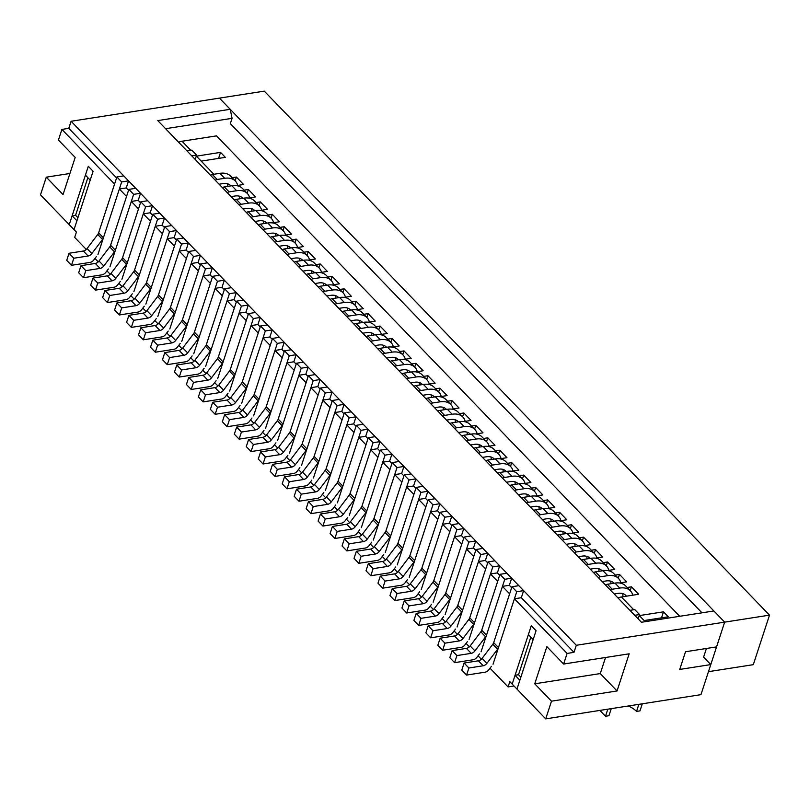 <?xml version="1.0" encoding="UTF-8"?>
<svg xmlns="http://www.w3.org/2000/svg" width="810" height="810" viewBox="0 0 810 810"><rect width="100%" height="100%" fill="white"/><g stroke="black" fill="none" stroke-linecap="round" stroke-linejoin="round"><path stroke-width="1.21" d="M128.547 190.32L126.259 187.94L128.567 180.863L121.672 181.946L103.407 237.806A4.354 2.663 136 0 1 102.526 239.446L91.844 253.56A4.354 2.663 136 0 1 88.118 256L73.811 258.228L71.503 265.305L90.072 262.41A4.354 2.663 136 0 0 93.798 259.969L96.37 256.567M237.715 185.419A23.52 14.357 136 0 0 235.366 181.076A23.52 14.357 136 0 0 224.674 178.301L217.161 179.466A4.354 2.663 136 0 0 215.257 180.225M219.095 184.204L222.942 183.607A16.99 10.368 -44 0 1 230.668 185.611A16.99 10.368 -44 0 1 230.921 185.895M227.569 183.799A16.99 10.368 -44 0 1 227.833 186.371M235.366 181.076L230.577 176.104A23.52 14.357 136 0 0 219.885 173.33L212.372 174.504A4.354 2.663 136 0 0 210.468 175.264M88.118 256L83.329 251.029L69.032 253.257L66.714 260.334L71.503 265.305M83.329 251.029A4.354 2.663 136 0 0 87.055 248.589L97.737 234.475A4.354 2.663 136 0 0 98.618 232.834L116.883 176.975L123.778 175.902L128.567 180.863M121.672 181.946L116.883 176.975M73.811 258.228L69.032 253.257M140.515 202.733L138.227 200.353L140.535 193.286L133.64 194.359L115.384 250.219A4.354 2.663 136 0 1 114.504 251.859L103.812 265.974A4.354 2.663 136 0 1 100.086 268.414L85.789 270.641L83.47 277.719L102.04 274.823A4.354 2.663 136 0 0 105.766 272.383L108.348 268.981M249.682 197.832A23.52 14.357 136 0 0 247.333 193.489A23.52 14.357 136 0 0 236.652 190.715L229.129 191.889A4.354 2.663 136 0 0 227.235 192.648M231.063 196.617L234.92 196.02A16.99 10.368 -44 0 1 242.635 198.025A16.99 10.368 -44 0 1 242.889 198.308M239.547 196.212A16.99 10.368 -44 0 1 239.8 198.794M247.333 193.489L242.554 188.527A23.52 14.357 136 0 0 231.862 185.743L224.35 186.918A4.354 2.663 136 0 0 222.446 187.677M100.086 268.414L95.296 263.442L81 265.68L78.691 272.747L83.47 277.719M95.296 263.442A4.354 2.663 136 0 0 99.022 261.012L109.715 246.898A4.354 2.663 136 0 0 110.595 245.258L128.851 189.388L135.746 188.315L140.535 193.286M133.64 194.359L128.851 189.388M85.789 270.641L81 265.68M152.493 215.156L150.194 212.777L152.513 205.7L145.608 206.773L127.352 262.642A4.354 2.663 136 0 1 126.471 264.283L115.789 278.397A4.354 2.663 136 0 1 112.064 280.827L97.757 283.065L95.448 290.132L114.018 287.236A4.354 2.663 136 0 0 117.733 284.806L120.315 281.394M261.65 210.246A23.52 14.357 136 0 0 259.311 205.912A23.52 14.357 136 0 0 248.619 203.128L241.107 204.302A4.354 2.663 136 0 0 239.203 205.062M243.04 209.041L246.888 208.433A16.99 10.368 -44 0 1 254.603 210.448A16.99 10.368 -44 0 1 254.866 210.732M251.515 208.636A16.99 10.368 -44 0 1 251.778 211.207M259.311 205.912L254.522 200.941A23.52 14.357 136 0 0 243.83 198.166L236.317 199.341A4.354 2.663 136 0 0 234.414 200.09M112.064 280.827L107.274 275.866L92.968 278.093L90.659 285.171L95.448 290.132M107.274 275.866A4.354 2.663 136 0 0 111 273.426L121.682 259.311A4.354 2.663 136 0 0 122.563 257.671L140.819 201.811L147.724 200.728L152.513 205.7M145.608 206.773L140.819 201.811M97.757 283.065L92.968 278.093M164.46 227.569L162.172 225.19L164.481 218.113L157.585 219.196L139.32 275.056A4.354 2.663 136 0 1 138.439 276.696L127.757 290.81A4.354 2.663 136 0 1 124.031 293.25L109.735 295.478L107.416 302.555L125.985 299.659A4.354 2.663 136 0 0 129.711 297.219L132.283 293.817M273.628 222.669A23.52 14.357 136 0 0 271.279 218.325A23.52 14.357 136 0 0 260.597 215.551L253.074 216.726A4.354 2.663 136 0 0 251.171 217.475M255.008 221.454L258.856 220.857A16.99 10.368 -44 0 1 266.581 222.861A16.99 10.368 -44 0 1 266.834 223.145M263.483 221.049A16.99 10.368 -44 0 1 263.746 223.631M271.279 218.325L266.49 213.364A23.52 14.357 136 0 0 255.808 210.58L248.285 211.754A4.354 2.663 136 0 0 246.382 212.514M124.031 293.25L119.242 288.279L104.946 290.507L102.627 297.584L107.416 302.555M119.242 288.279A4.354 2.663 136 0 0 122.968 285.849L133.65 271.725A4.354 2.663 136 0 0 134.531 270.094L152.796 214.225L159.691 213.151L164.481 218.113M157.585 219.196L152.796 214.225M109.735 295.478L104.946 290.507M176.438 239.993L174.14 237.613L176.458 230.536L169.553 231.609L151.298 287.479A4.354 2.663 136 0 1 150.417 289.109L139.735 303.224A4.354 2.663 136 0 1 136.009 305.664L121.703 307.891L119.394 314.968L137.953 312.073A4.354 2.663 136 0 0 141.679 309.643L144.261 306.231M285.596 235.082A23.52 14.357 136 0 0 283.257 230.749A23.52 14.357 136 0 0 272.565 227.964L265.052 229.139A4.354 2.663 136 0 0 263.149 229.898M266.976 233.877L270.834 233.27A16.99 10.368 -44 0 1 278.549 235.275A16.99 10.368 -44 0 1 278.812 235.558M275.461 233.462A16.99 10.368 -44 0 1 275.714 236.044M283.257 230.749L278.468 225.777A23.52 14.357 136 0 0 267.776 223.003L260.263 224.167A4.354 2.663 136 0 0 258.36 224.927M136.009 305.664L131.22 300.702L116.913 302.93L114.605 310.007L119.394 314.968M131.22 300.702A4.354 2.663 136 0 0 134.946 298.262L145.628 284.148A4.354 2.663 136 0 0 146.509 282.508L164.764 226.648L171.669 225.565L176.458 230.536M169.553 231.609L164.764 226.648M121.703 307.891L116.913 302.93M188.406 252.406L186.118 250.027L188.426 242.949L181.531 244.033L163.266 299.892A4.354 2.663 136 0 1 162.385 301.533L151.703 315.647A4.354 2.663 136 0 1 147.977 318.087L133.67 320.315L131.362 327.392L149.931 324.496A4.354 2.663 136 0 0 153.657 322.056L156.229 318.654M297.574 247.506A23.52 14.357 136 0 0 295.225 243.162A23.52 14.357 136 0 0 284.533 240.388L277.02 241.552A4.354 2.663 136 0 0 275.117 242.311M278.954 246.291L282.801 245.693A16.99 10.368 -44 0 1 290.527 247.698A16.99 10.368 -44 0 1 290.78 247.981M287.428 245.886A16.99 10.368 -44 0 1 287.692 248.468M295.225 243.162L290.436 238.191A23.52 14.357 136 0 0 279.744 235.416L272.231 236.591A4.354 2.663 136 0 0 270.327 237.35M147.977 318.087L143.188 313.116L128.881 315.343L126.573 322.421L131.362 327.392M143.188 313.116A4.354 2.663 136 0 0 146.914 310.675L157.596 296.561A4.354 2.663 136 0 0 158.477 294.921L176.742 239.061L183.637 237.988L188.426 242.949M181.531 244.033L176.742 239.061M133.67 320.315L128.881 315.343M200.374 264.819L198.085 262.44L200.394 255.373L193.499 256.446L175.244 312.306A4.354 2.663 136 0 1 174.363 313.946L163.671 328.06A4.354 2.663 136 0 1 159.945 330.5L145.648 332.728L143.329 339.805L161.899 336.909A4.354 2.663 136 0 0 165.625 334.469L168.207 331.067M309.542 259.919A23.52 14.357 136 0 0 307.192 255.575A23.52 14.357 136 0 0 296.511 252.801L288.988 253.975A4.354 2.663 136 0 0 287.094 254.735M290.922 258.704L294.779 258.106A16.99 10.368 -44 0 1 302.494 260.111A16.99 10.368 -44 0 1 302.748 260.395M299.406 258.299A16.99 10.368 -44 0 1 299.659 260.881M307.192 255.575L302.413 250.614A23.52 14.357 136 0 0 291.721 247.83L284.209 249.004A4.354 2.663 136 0 0 282.305 249.763M159.945 330.5L155.155 325.529L140.859 327.767L138.54 334.834L143.329 339.805M155.155 325.529A4.354 2.663 136 0 0 158.881 323.099L169.573 308.985A4.354 2.663 136 0 0 170.454 307.344L188.71 251.475L195.605 250.401L200.394 255.373M193.499 256.446L188.71 251.475M145.648 332.728L140.859 327.767M212.352 277.243L210.053 274.863L212.372 267.786L205.467 268.859L187.211 324.729A4.354 2.663 136 0 1 186.33 326.369L175.648 340.483A4.354 2.663 136 0 1 171.923 342.913L157.616 345.151L155.307 352.218L173.877 349.323A4.354 2.663 136 0 0 177.593 346.893L180.174 343.481M321.509 272.332A23.52 14.357 136 0 0 319.17 267.999A23.52 14.357 136 0 0 308.478 265.214L300.966 266.389A4.354 2.663 136 0 0 299.062 267.148M302.899 271.127L306.747 270.52A16.99 10.368 -44 0 1 314.462 272.535A16.99 10.368 -44 0 1 314.725 272.818M311.374 270.722A16.99 10.368 -44 0 1 311.637 273.294M319.17 267.999L314.381 263.027A23.52 14.357 136 0 0 303.689 260.253L296.176 261.427A4.354 2.663 136 0 0 294.273 262.177M171.923 342.913L167.133 337.952L152.827 340.18L150.518 347.257L155.307 352.218M167.133 337.952A4.354 2.663 136 0 0 170.859 335.512L181.541 321.398A4.354 2.663 136 0 0 182.422 319.758L200.677 263.898L207.583 262.825L212.372 267.786M205.467 268.859L200.677 263.898M157.616 345.151L152.827 340.18M224.319 289.656L222.031 287.277L224.34 280.199L217.444 281.283L199.179 337.142A4.354 2.663 136 0 1 198.298 338.783L187.616 352.897A4.354 2.663 136 0 1 183.89 355.337L169.594 357.564L167.275 364.642L185.844 361.746A4.354 2.663 136 0 0 189.57 359.306L192.142 355.904M333.487 284.755A23.52 14.357 136 0 0 331.138 280.412A23.52 14.357 136 0 0 320.456 277.638L312.933 278.812A4.354 2.663 136 0 0 311.03 279.561M314.867 283.541L318.715 282.943A16.99 10.368 -44 0 1 326.44 284.948A16.99 10.368 -44 0 1 326.693 285.231M323.342 283.135A16.99 10.368 -44 0 1 323.605 285.717M331.138 280.412L326.349 275.451A23.52 14.357 136 0 0 315.667 272.666L308.144 273.841A4.354 2.663 136 0 0 306.241 274.6M183.89 355.337L179.101 350.365L164.805 352.603L162.486 359.67L167.275 364.642M179.101 350.365A4.354 2.663 136 0 0 182.827 347.935L193.509 333.811A4.354 2.663 136 0 0 194.39 332.181L212.655 276.311L219.55 275.238L224.34 280.199M217.444 281.283L212.655 276.311M169.594 357.564L164.805 352.603M236.297 302.079L233.999 299.7L236.317 292.623L229.412 293.696L211.157 349.566A4.354 2.663 136 0 1 210.276 351.196L199.594 365.31A4.354 2.663 136 0 1 195.868 367.75L181.561 369.978L179.253 377.055L197.812 374.159A4.354 2.663 136 0 0 201.538 371.729L204.12 368.317M345.455 297.169A23.52 14.357 136 0 0 343.116 292.835A23.52 14.357 136 0 0 332.424 290.051L324.911 291.225A4.354 2.663 136 0 0 323.008 291.985M326.835 295.964L330.693 295.356A16.99 10.368 -44 0 1 338.408 297.361A16.99 10.368 -44 0 1 338.671 297.655M335.32 295.549A16.99 10.368 -44 0 1 335.573 298.131M343.116 292.835L338.327 287.864A23.52 14.357 136 0 0 327.635 285.09L320.122 286.254A4.354 2.663 136 0 0 318.219 287.013M195.868 367.75L191.079 362.789L176.772 365.016L174.464 372.094L179.253 377.055M191.079 362.789A4.354 2.663 136 0 0 194.805 360.349L205.487 346.234A4.354 2.663 136 0 0 206.368 344.594L224.623 288.735L231.528 287.651L236.317 292.623M229.412 293.696L224.623 288.735M181.561 369.978L176.772 365.016M248.265 314.493L245.977 312.113L248.285 305.036L241.38 306.119L223.125 361.979A4.354 2.663 136 0 1 222.244 363.619L211.562 377.733A4.354 2.663 136 0 1 207.836 380.173L193.529 382.401L191.221 389.478L209.79 386.583A4.354 2.663 136 0 0 213.516 384.142L216.088 380.74M357.433 309.592A23.52 14.357 136 0 0 355.084 305.248A23.52 14.357 136 0 0 344.392 302.474L336.879 303.639A4.354 2.663 136 0 0 334.975 304.398M338.813 308.377L342.66 307.78A16.99 10.368 -44 0 1 350.386 309.784A16.99 10.368 -44 0 1 350.639 310.068M347.287 307.972A16.99 10.368 -44 0 1 347.551 310.554M355.084 305.248L350.295 300.277A23.52 14.357 136 0 0 339.603 297.503L332.09 298.677A4.354 2.663 136 0 0 330.186 299.437M207.836 380.173L203.047 375.202L188.74 377.43L186.432 384.507L191.221 389.478M203.047 375.202A4.354 2.663 136 0 0 206.773 372.762L217.455 358.648A4.354 2.663 136 0 0 218.335 357.007L236.601 301.148L243.496 300.075L248.285 305.036M241.38 306.119L236.601 301.148M193.529 382.401L188.74 377.43M260.233 326.906L257.945 324.526L260.253 317.459L253.358 318.533L235.102 374.392A4.354 2.663 136 0 1 234.211 376.032L223.53 390.147A4.354 2.663 136 0 1 219.804 392.587L205.507 394.814L203.189 401.892L221.758 398.996A4.354 2.663 136 0 0 225.484 396.556L228.066 393.154M369.4 322.005A23.52 14.357 136 0 0 367.051 317.662A23.52 14.357 136 0 0 356.37 314.887L348.847 316.062A4.354 2.663 136 0 0 346.953 316.821M350.781 320.79L354.628 320.193A16.99 10.368 -44 0 1 362.353 322.198A16.99 10.368 -44 0 1 362.607 322.481M359.265 320.385A16.99 10.368 -44 0 1 359.518 322.967M367.051 317.662L362.262 312.7A23.52 14.357 136 0 0 351.58 309.916L344.068 311.091A4.354 2.663 136 0 0 342.164 311.85M219.804 392.587L215.014 387.615L200.718 389.853L198.399 396.92L203.189 401.892M215.014 387.615A4.354 2.663 136 0 0 218.74 385.185L229.432 371.071A4.354 2.663 136 0 0 230.313 369.431L248.569 313.561L255.464 312.488L260.253 317.459M253.358 318.533L248.569 313.561M205.507 394.814L200.718 389.853M272.211 339.329L269.912 336.95L272.231 329.873L265.326 330.946L247.07 386.815A4.354 2.663 136 0 1 246.189 388.456L235.507 402.57A4.354 2.663 136 0 1 231.781 405L217.475 407.238L215.166 414.305L233.736 411.409A4.354 2.663 136 0 0 237.452 408.979L240.033 405.577M381.368 334.419A23.52 14.357 136 0 0 379.029 330.085A23.52 14.357 136 0 0 368.337 327.301L360.825 328.475A4.354 2.663 136 0 0 358.921 329.235M362.758 333.214L366.606 332.606A16.99 10.368 -44 0 1 374.321 334.621A16.99 10.368 -44 0 1 374.584 334.905M371.233 332.809A16.99 10.368 -44 0 1 371.496 335.38M379.029 330.085L374.24 325.114A23.52 14.357 136 0 0 363.548 322.339L356.035 323.514A4.354 2.663 136 0 0 354.132 324.263M231.781 405L226.992 400.039L212.686 402.266L210.377 409.344L215.166 414.305M226.992 400.039A4.354 2.663 136 0 0 230.718 397.599L241.4 383.484A4.354 2.663 136 0 0 242.281 381.844L260.536 325.984L267.442 324.911L272.231 329.873M265.326 330.946L260.536 325.984M217.475 407.238L212.686 402.266M284.178 351.742L281.89 349.363L284.199 342.296L277.303 343.369L259.038 399.229A4.354 2.663 136 0 1 258.157 400.869L247.475 414.983A4.354 2.663 136 0 1 243.749 417.423L229.453 419.651L227.134 426.728L245.703 423.832A4.354 2.663 136 0 0 249.429 421.392L252.001 417.99M393.346 346.842A23.52 14.357 136 0 0 390.997 342.498A23.52 14.357 136 0 0 380.315 339.724L372.792 340.899A4.354 2.663 136 0 0 370.889 341.648M374.726 345.627L378.574 345.03A16.99 10.368 -44 0 1 386.299 347.034A16.99 10.368 -44 0 1 386.552 347.318M383.201 345.222A16.99 10.368 -44 0 1 383.464 347.804M390.997 342.498L386.208 337.537A23.52 14.357 136 0 0 375.526 334.753L368.003 335.927A4.354 2.663 136 0 0 366.1 336.687M243.749 417.423L238.96 412.452L224.664 414.69L222.345 421.757L227.134 426.728M238.96 412.452A4.354 2.663 136 0 0 242.686 410.022L253.368 395.898A4.354 2.663 136 0 0 254.249 394.267L272.514 338.398L279.409 337.325L284.199 342.296M277.303 343.369L272.514 338.398M229.453 419.651L224.664 414.69M296.156 364.166L293.858 361.786L296.176 354.709L289.271 355.782L271.016 411.652A4.354 2.663 136 0 1 270.135 413.282L259.443 427.407A4.354 2.663 136 0 1 255.727 429.837L241.42 432.064L239.112 439.142L257.671 436.246A4.354 2.663 136 0 0 261.397 433.816L263.979 430.404M405.314 359.255A23.52 14.357 136 0 0 402.975 354.922A23.52 14.357 136 0 0 392.283 352.137L384.77 353.312A4.354 2.663 136 0 0 382.867 354.071M386.694 358.05L390.552 357.443A16.99 10.368 -44 0 1 398.267 359.448A16.99 10.368 -44 0 1 398.53 359.741M395.179 357.635A16.99 10.368 -44 0 1 395.432 360.217M402.975 354.922L398.186 349.95A23.52 14.357 136 0 0 387.494 347.176L379.981 348.341A4.354 2.663 136 0 0 378.078 349.1M255.727 429.837L250.938 424.875L236.631 427.103L234.323 434.18L239.112 439.142M250.938 424.875A4.354 2.663 136 0 0 254.664 422.435L265.346 408.321A4.354 2.663 136 0 0 266.227 406.681L284.482 350.821L291.387 349.738L296.176 354.709M289.271 355.782L284.482 350.821M241.42 432.064L236.631 427.103M308.124 376.579L305.836 374.2L308.144 367.122L301.239 368.206L282.984 424.065A4.354 2.663 136 0 1 282.103 425.706L271.421 439.82A4.354 2.663 136 0 1 267.695 442.26L253.388 444.487L251.08 451.565L269.649 448.669A4.354 2.663 136 0 0 273.375 446.229L275.947 442.827M417.292 371.679A23.52 14.357 136 0 0 414.943 367.335A23.52 14.357 136 0 0 404.251 364.561L396.738 365.725A4.354 2.663 136 0 0 394.834 366.484M398.672 370.464L402.519 369.866A16.99 10.368 -44 0 1 410.245 371.871A16.99 10.368 -44 0 1 410.498 372.154M407.147 370.059A16.99 10.368 -44 0 1 407.41 372.641M414.943 367.335L410.154 362.364A23.52 14.357 136 0 0 399.462 359.589L391.949 360.764A4.354 2.663 136 0 0 390.045 361.523M267.695 442.26L262.906 437.289L248.599 439.516L246.291 446.593L251.08 451.565M262.906 437.289A4.354 2.663 136 0 0 266.632 434.849L277.314 420.734A4.354 2.663 136 0 0 278.195 419.094L296.46 363.234L303.355 362.161L308.144 367.122M301.239 368.206L296.46 363.234M253.388 444.487L248.599 439.516M320.092 388.992L317.803 386.613L320.112 379.546L313.217 380.619L294.962 436.479A4.354 2.663 136 0 1 294.07 438.119L283.389 452.233A4.354 2.663 136 0 1 279.663 454.673L265.366 456.901L263.048 463.978L281.617 461.082A4.354 2.663 136 0 0 285.343 458.642L287.925 455.24M429.259 384.092A23.52 14.357 136 0 0 426.91 379.748A23.52 14.357 136 0 0 416.229 376.974L408.706 378.149A4.354 2.663 136 0 0 406.812 378.908M410.64 382.877L414.487 382.279A16.99 10.368 -44 0 1 422.212 384.284A16.99 10.368 -44 0 1 422.466 384.568M419.124 382.472A16.99 10.368 -44 0 1 419.377 385.054M426.91 379.748L422.121 374.787A23.52 14.357 136 0 0 411.44 372.003L403.917 373.177A4.354 2.663 136 0 0 402.023 373.936M279.663 454.673L274.873 449.702L260.577 451.94L258.258 459.017L263.048 463.978M274.873 449.702A4.354 2.663 136 0 0 278.6 447.272L289.292 433.158A4.354 2.663 136 0 0 290.172 431.517L308.428 375.648L315.323 374.574L320.112 379.546M313.217 380.619L308.428 375.648M265.366 456.901L260.577 451.94M332.07 401.416L329.771 399.036L332.09 391.959L325.185 393.032L306.929 448.902A4.354 2.663 136 0 1 306.048 450.542L295.367 464.656A4.354 2.663 136 0 1 291.641 467.087L277.334 469.324L275.025 476.391L293.595 473.496A4.354 2.663 136 0 0 297.31 471.066L299.892 467.664M441.227 396.505A23.52 14.357 136 0 0 438.888 392.172A23.52 14.357 136 0 0 428.196 389.387L420.684 390.562A4.354 2.663 136 0 0 418.78 391.321M422.617 395.3L426.465 394.703A16.99 10.368 -44 0 1 434.18 396.708A16.99 10.368 -44 0 1 434.443 396.991M431.092 394.895A16.99 10.368 -44 0 1 431.355 397.467M438.888 392.172L434.099 387.2A23.52 14.357 136 0 0 423.407 384.426L415.894 385.6A4.354 2.663 136 0 0 413.991 386.35M291.641 467.087L286.851 462.125L272.545 464.353L270.236 471.43L275.025 476.391M286.851 462.125A4.354 2.663 136 0 0 290.577 459.685L301.259 445.571A4.354 2.663 136 0 0 302.14 443.931L320.395 388.071L327.301 386.998L332.09 391.959M325.185 393.032L320.395 388.071M277.334 469.324L272.545 464.353M344.037 413.829L341.749 411.45L344.058 404.382L337.162 405.456L318.897 461.315A4.354 2.663 136 0 1 318.016 462.955L307.334 477.07A4.354 2.663 136 0 1 303.608 479.51L289.312 481.737L286.993 488.815L305.562 485.919A4.354 2.663 136 0 0 309.288 483.479L311.86 480.077M453.205 408.928A23.52 14.357 136 0 0 450.856 404.585A23.52 14.357 136 0 0 440.174 401.811L432.651 402.985A4.354 2.663 136 0 0 430.748 403.734M434.585 407.714L438.433 407.116A16.99 10.368 -44 0 1 446.158 409.121A16.99 10.368 -44 0 1 446.411 409.404M443.06 407.308A16.99 10.368 -44 0 1 443.323 409.89M450.856 404.585L446.067 399.624A23.52 14.357 136 0 0 435.385 396.839L427.862 398.014A4.354 2.663 136 0 0 425.959 398.773M303.608 479.51L298.819 474.538L284.523 476.776L282.204 483.843L286.993 488.815M298.819 474.538A4.354 2.663 136 0 0 302.545 472.108L313.227 457.984A4.354 2.663 136 0 0 314.108 456.354L332.373 400.484L339.268 399.411L344.058 404.382M337.162 405.456L332.373 400.484M289.312 481.737L284.523 476.776M356.015 426.252L353.717 423.873L356.035 416.796L349.13 417.869L330.875 473.739A4.354 2.663 136 0 1 329.994 475.369L319.302 489.493A4.354 2.663 136 0 1 315.586 491.923L301.279 494.161L298.971 501.228L317.53 498.332A4.354 2.663 136 0 0 321.256 495.902L323.838 492.49M465.173 421.342A23.52 14.357 136 0 0 462.834 417.008A23.52 14.357 136 0 0 452.142 414.224L444.629 415.398A4.354 2.663 136 0 0 442.726 416.158M446.553 420.137L450.411 419.529A16.99 10.368 -44 0 1 458.126 421.534A16.99 10.368 -44 0 1 458.389 421.828M455.038 419.732A16.99 10.368 -44 0 1 455.291 422.304M462.834 417.008L458.045 412.037A23.52 14.357 136 0 0 447.353 409.263L439.84 410.427A4.354 2.663 136 0 0 437.937 411.186M315.586 491.923L310.797 486.962L296.49 489.189L294.182 496.267L298.971 501.228M310.797 486.962A4.354 2.663 136 0 0 314.523 484.522L325.205 470.408A4.354 2.663 136 0 0 326.086 468.767L344.341 412.908L351.246 411.824L356.035 416.796M349.13 417.869L344.341 412.908M301.279 494.161L296.49 489.189M367.983 438.666L365.695 436.286L368.003 429.209L361.098 430.292L342.843 486.152A4.354 2.663 136 0 1 341.962 487.792L331.28 501.906A4.354 2.663 136 0 1 327.554 504.346L313.247 506.574L310.939 513.651L329.508 510.756A4.354 2.663 136 0 0 333.234 508.315L335.806 504.913M477.151 433.765A23.52 14.357 136 0 0 474.802 429.421A23.52 14.357 136 0 0 464.11 426.647L456.597 427.812A4.354 2.663 136 0 0 454.693 428.571M458.531 432.55L462.378 431.953A16.99 10.368 -44 0 1 470.094 433.957A16.99 10.368 -44 0 1 470.357 434.241M467.005 432.145A16.99 10.368 -44 0 1 467.269 434.727M474.802 429.421L470.013 424.45A23.52 14.357 136 0 0 459.321 421.676L451.808 422.85A4.354 2.663 136 0 0 449.904 423.61M327.554 504.346L322.765 499.375L308.458 501.603L306.15 508.68L310.939 513.651M322.765 499.375A4.354 2.663 136 0 0 326.491 496.935L337.173 482.821A4.354 2.663 136 0 0 338.053 481.18L356.319 425.321L363.214 424.248L368.003 429.209M361.098 430.292L356.319 425.321M313.247 506.574L308.458 501.603M379.951 451.079L377.662 448.71L379.971 441.632L373.076 442.705L354.82 498.565A4.354 2.663 136 0 1 353.929 500.205L343.248 514.32A4.354 2.663 136 0 1 339.522 516.76L325.225 518.987L322.906 526.065L341.476 523.169A4.354 2.663 136 0 0 345.202 520.729L347.784 517.327M489.118 446.178A23.52 14.357 136 0 0 486.769 441.835A23.52 14.357 136 0 0 476.088 439.06L468.565 440.235A4.354 2.663 136 0 0 466.661 440.994M470.499 444.963L474.346 444.366A16.99 10.368 -44 0 1 482.071 446.371A16.99 10.368 -44 0 1 482.325 446.654M478.983 444.558A16.99 10.368 -44 0 1 479.236 447.14M486.769 441.835L481.98 436.873A23.52 14.357 136 0 0 471.298 434.089L463.776 435.264A4.354 2.663 136 0 0 461.882 436.023M339.522 516.76L334.733 511.788L320.436 514.026L318.117 521.103L322.906 526.065M334.733 511.788A4.354 2.663 136 0 0 338.458 509.358L349.15 495.244A4.354 2.663 136 0 0 350.031 493.604L368.287 437.734L375.182 436.661L379.971 441.632M373.076 442.705L368.287 437.734M325.225 518.987L320.436 514.026M391.929 463.502L389.63 461.123L391.949 454.046L385.044 455.119L366.788 510.988A4.354 2.663 136 0 1 365.907 512.629L355.225 526.743A4.354 2.663 136 0 1 351.5 529.173L337.193 531.411L334.884 538.478L353.454 535.582A4.354 2.663 136 0 0 357.169 533.152L359.751 529.75M501.086 458.592A23.52 14.357 136 0 0 498.747 454.258A23.52 14.357 136 0 0 488.055 451.474L480.543 452.648A4.354 2.663 136 0 0 478.639 453.408M482.476 457.387L486.324 456.789A16.99 10.368 -44 0 1 494.039 458.794A16.99 10.368 -44 0 1 494.302 459.078M490.951 456.982A16.99 10.368 -44 0 1 491.214 459.553M498.747 454.258L493.958 449.287A23.52 14.357 136 0 0 483.266 446.512L475.753 447.687A4.354 2.663 136 0 0 473.85 448.446M351.5 529.173L346.71 524.212L332.404 526.439L330.095 533.517L334.884 538.478M346.71 524.212A4.354 2.663 136 0 0 350.436 521.772L361.118 507.657A4.354 2.663 136 0 0 361.999 506.017L380.255 450.158L387.16 449.084L391.949 454.046M385.044 455.119L380.255 450.158M337.193 531.411L332.404 526.439M403.896 475.916L401.608 473.536L403.917 466.469L397.022 467.542L378.756 523.402A4.354 2.663 136 0 1 377.875 525.042L367.193 539.156A4.354 2.663 136 0 1 363.467 541.596L349.171 543.824L346.852 550.901L365.421 548.005A4.354 2.663 136 0 0 369.147 545.565L371.719 542.163M513.064 471.015A23.52 14.357 136 0 0 510.715 466.671A23.52 14.357 136 0 0 500.033 463.897L492.51 465.072A4.354 2.663 136 0 0 490.607 465.821M494.444 469.8L498.292 469.203A16.99 10.368 -44 0 1 506.017 471.207A16.99 10.368 -44 0 1 506.27 471.491M502.919 469.395A16.99 10.368 -44 0 1 503.182 471.977M510.715 466.671L505.926 461.71A23.52 14.357 136 0 0 495.244 458.926L487.721 460.1A4.354 2.663 136 0 0 485.818 460.86M363.467 541.596L358.678 536.625L344.382 538.863L342.063 545.93L346.852 550.901M358.678 536.625A4.354 2.663 136 0 0 362.404 534.195L373.086 520.071A4.354 2.663 136 0 0 373.967 518.44L392.232 462.571L399.127 461.498L403.917 466.469M397.022 467.542L392.232 462.571M349.171 543.824L344.382 538.863M415.874 488.339L413.576 485.959L415.884 478.882L408.989 479.955L390.734 535.825A4.354 2.663 136 0 1 389.853 537.455L379.161 551.58A4.354 2.663 136 0 1 375.445 554.01L361.138 556.247L358.83 563.314L377.389 560.419A4.354 2.663 136 0 0 381.115 557.989L383.697 554.577M525.032 483.428A23.52 14.357 136 0 0 522.693 479.095A23.52 14.357 136 0 0 512.001 476.31L504.488 477.485A4.354 2.663 136 0 0 502.585 478.244M506.412 482.223L510.27 481.616A16.99 10.368 -44 0 1 517.985 483.621A16.99 10.368 -44 0 1 518.248 483.914M514.897 481.818A16.99 10.368 -44 0 1 515.15 484.39M522.693 479.095L517.904 474.123A23.52 14.357 136 0 0 507.212 471.349L499.699 472.513A4.354 2.663 136 0 0 497.796 473.273M375.445 554.01L370.656 549.048L356.349 551.276L354.041 558.353L358.83 563.314M370.656 549.048A4.354 2.663 136 0 0 374.382 546.608L385.064 532.494A4.354 2.663 136 0 0 385.945 530.854L404.2 474.994L411.105 473.911L415.884 478.882M408.989 479.955L404.2 474.994M361.138 556.247L356.349 551.276M427.842 500.752L425.554 498.373L427.862 491.295L420.957 492.379L402.702 548.238A4.354 2.663 136 0 1 401.821 549.879L391.139 563.993A4.354 2.663 136 0 1 387.413 566.433L373.106 568.66L370.798 575.738L389.367 572.842A4.354 2.663 136 0 0 393.093 570.402L395.665 567M537 495.852A23.52 14.357 136 0 0 534.661 491.508A23.52 14.357 136 0 0 523.969 488.734L516.456 489.898A4.354 2.663 136 0 0 514.553 490.658M518.39 494.637L522.237 494.039A16.99 10.368 -44 0 1 529.953 496.044A16.99 10.368 -44 0 1 530.216 496.327M526.865 494.232A16.99 10.368 -44 0 1 527.128 496.813M534.661 491.508L529.872 486.537A23.52 14.357 136 0 0 519.18 483.762L511.667 484.937A4.354 2.663 136 0 0 509.763 485.696M387.413 566.433L382.624 561.462L368.317 563.689L366.009 570.766L370.798 575.738M382.624 561.462A4.354 2.663 136 0 0 386.35 559.021L397.032 544.907A4.354 2.663 136 0 0 397.912 543.267L416.168 487.407L423.073 486.334L427.862 491.295M420.957 492.379L416.168 487.407M373.106 568.66L368.317 563.689M439.81 513.165L437.522 510.796L439.83 503.719L432.935 504.792L414.669 560.652A4.354 2.663 136 0 1 413.788 562.292L403.107 576.406A4.354 2.663 136 0 1 399.381 578.846L385.084 581.074L382.766 588.151L401.335 585.255A4.354 2.663 136 0 0 405.061 582.815L407.643 579.413M548.978 508.265A23.52 14.357 136 0 0 546.628 503.921A23.52 14.357 136 0 0 535.947 501.147L528.424 502.321A4.354 2.663 136 0 0 526.52 503.081M530.358 507.05L534.205 506.452A16.99 10.368 -44 0 1 541.93 508.457A16.99 10.368 -44 0 1 542.184 508.741M538.842 506.645A16.99 10.368 -44 0 1 539.096 509.227M546.628 503.921L541.839 498.96A23.52 14.357 136 0 0 531.158 496.186L523.635 497.35A4.354 2.663 136 0 0 521.741 498.109M399.381 578.846L394.591 573.875L380.295 576.112L377.976 583.19L382.766 588.151M394.591 573.875A4.354 2.663 136 0 0 398.317 571.445L408.999 557.331A4.354 2.663 136 0 0 409.89 555.69L428.146 499.821L435.041 498.747L439.83 503.719M432.935 504.792L428.146 499.821M385.084 581.074L380.295 576.112M451.788 525.589L449.489 523.209L451.808 516.132L444.903 517.205L426.647 573.075A4.354 2.663 136 0 1 425.766 574.715L415.084 588.829A4.354 2.663 136 0 1 411.358 591.26L397.052 593.497L394.743 600.574L413.313 597.679A4.354 2.663 136 0 0 417.028 595.239L419.61 591.837M560.945 520.678A23.52 14.357 136 0 0 558.606 516.345A23.52 14.357 136 0 0 547.914 513.56L540.402 514.735A4.354 2.663 136 0 0 538.498 515.494M542.335 519.473L546.183 518.876A16.99 10.368 -44 0 1 553.898 520.881A16.99 10.368 -44 0 1 554.162 521.164M550.81 519.068A16.99 10.368 -44 0 1 551.073 521.64M558.606 516.345L553.817 511.373A23.52 14.357 136 0 0 543.125 508.599L535.612 509.774A4.354 2.663 136 0 0 533.709 510.533M411.358 591.26L406.569 586.298L392.263 588.526L389.954 595.603L394.743 600.574M406.569 586.298A4.354 2.663 136 0 0 410.295 583.858L420.977 569.744A4.354 2.663 136 0 0 421.858 568.104L440.113 512.244L447.019 511.171L451.808 516.132M444.903 517.205L440.113 512.244M397.052 593.497L392.263 588.526M463.755 538.002L461.467 535.623L463.776 528.555L456.88 529.629L438.615 585.488A4.354 2.663 136 0 1 437.734 587.128L427.052 601.243A4.354 2.663 136 0 1 423.326 603.683L409.03 605.91L406.711 612.988L425.28 610.092A4.354 2.663 136 0 0 429.006 607.652L431.578 604.25M572.923 533.101A23.52 14.357 136 0 0 570.574 528.758A23.52 14.357 136 0 0 559.892 525.984L552.369 527.158A4.354 2.663 136 0 0 550.466 527.907M554.303 531.887L558.151 531.289A16.99 10.368 -44 0 1 565.876 533.294A16.99 10.368 -44 0 1 566.129 533.577M562.778 531.481A16.99 10.368 -44 0 1 563.041 534.063M570.574 528.758L565.785 523.797A23.52 14.357 136 0 0 555.103 521.012L547.58 522.187A4.354 2.663 136 0 0 545.677 522.946M423.326 603.683L418.537 598.712L404.241 600.949L401.922 608.016L406.711 612.988M418.537 598.712A4.354 2.663 136 0 0 422.263 596.281L432.945 582.167A4.354 2.663 136 0 0 433.826 580.527L452.091 524.657L458.986 523.584L463.776 528.555M456.88 529.629L452.091 524.657M409.03 605.91L404.241 600.949M475.733 550.425L473.435 548.046L475.743 540.969L468.848 542.042L450.593 597.912A4.354 2.663 136 0 1 449.712 599.542L439.02 613.666A4.354 2.663 136 0 1 435.304 616.096L420.998 618.334L418.689 625.401L437.248 622.505A4.354 2.663 136 0 0 440.974 620.075L443.556 616.663M584.891 545.515A23.52 14.357 136 0 0 582.552 541.181A23.52 14.357 136 0 0 571.86 538.397L564.347 539.571A4.354 2.663 136 0 0 562.444 540.331M566.271 544.31L570.129 543.702A16.99 10.368 -44 0 1 577.844 545.717A16.99 10.368 -44 0 1 578.107 546.001M574.756 543.905A16.99 10.368 -44 0 1 575.009 546.477M582.552 541.181L577.763 536.21A23.52 14.357 136 0 0 567.071 533.436L559.558 534.61A4.354 2.663 136 0 0 557.655 535.359M435.304 616.096L430.515 611.135L416.208 613.362L413.9 620.44L418.689 625.401M430.515 611.135A4.354 2.663 136 0 0 434.231 608.695L444.923 594.581A4.354 2.663 136 0 0 445.804 592.94L464.059 537.081L470.964 535.997L475.743 540.969M468.848 542.042L464.059 537.081M420.998 618.334L416.208 613.362M487.701 562.839L485.403 560.459L487.721 553.382L480.816 554.465L462.561 610.325A4.354 2.663 136 0 1 461.68 611.965L450.998 626.079A4.354 2.663 136 0 1 447.272 628.519L432.965 630.747L430.657 637.824L449.226 634.929A4.354 2.663 136 0 0 452.952 632.488L455.524 629.087M596.859 557.938A23.52 14.357 136 0 0 594.52 553.594A23.52 14.357 136 0 0 583.828 550.82L576.315 551.985A4.354 2.663 136 0 0 574.412 552.744M578.249 556.723L582.096 556.126A16.99 10.368 -44 0 1 589.812 558.13A16.99 10.368 -44 0 1 590.075 558.414M586.723 556.318A16.99 10.368 -44 0 1 586.987 558.9M594.52 553.594L589.731 548.623A23.52 14.357 136 0 0 579.039 545.849L571.526 547.023A4.354 2.663 136 0 0 569.622 547.783M447.272 628.519L442.483 623.548L428.176 625.776L425.868 632.853L430.657 637.824M442.483 623.548A4.354 2.663 136 0 0 446.209 621.108L456.891 606.994A4.354 2.663 136 0 0 457.772 605.353L476.027 549.494L482.932 548.421L487.721 553.382M480.816 554.465L476.027 549.494M432.965 630.747L428.176 625.776M499.669 575.252L497.38 572.883L499.689 565.805L492.794 566.878L474.528 622.738A4.354 2.663 136 0 1 473.647 624.378L462.966 638.493A4.354 2.663 136 0 1 459.24 640.933L444.943 643.16L442.625 650.238L461.194 647.342A4.354 2.663 136 0 0 464.92 644.902L467.502 641.5M608.837 570.351A23.52 14.357 136 0 0 606.487 566.008A23.52 14.357 136 0 0 595.806 563.233L588.283 564.408A4.354 2.663 136 0 0 586.379 565.167M590.217 569.136L594.064 568.539A16.99 10.368 -44 0 1 601.789 570.544A16.99 10.368 -44 0 1 602.043 570.827M598.701 568.731A16.99 10.368 -44 0 1 598.954 571.313M606.487 566.008L601.698 561.046A23.52 14.357 136 0 0 591.016 558.272L583.494 559.437A4.354 2.663 136 0 0 581.6 560.196M459.24 640.933L454.45 635.961L440.154 638.199L437.835 645.276L442.625 650.238M454.45 635.961A4.354 2.663 136 0 0 458.176 633.531L468.858 619.417A4.354 2.663 136 0 0 469.749 617.777L488.005 561.917L494.9 560.834L499.689 565.805M492.794 566.878L488.005 561.917M444.943 643.16L440.154 638.199M511.647 587.675L509.348 585.296L511.667 578.219L504.762 579.292L486.506 635.162A4.354 2.663 136 0 1 485.625 636.802L474.943 650.916A4.354 2.663 136 0 1 471.217 653.346L456.911 655.584L454.602 662.661L473.172 659.765A4.354 2.663 136 0 0 476.887 657.325L479.469 653.923M620.804 582.765A23.52 14.357 136 0 0 618.465 578.431A23.52 14.357 136 0 0 607.773 575.657L600.261 576.821A4.354 2.663 136 0 0 598.357 577.581M602.194 581.56L606.042 580.962A16.99 10.368 -44 0 1 613.757 582.967A16.99 10.368 -44 0 1 614.021 583.251M610.669 581.155A16.99 10.368 -44 0 1 610.932 583.726M618.465 578.431L613.676 573.46A23.52 14.357 136 0 0 602.984 570.685L595.471 571.86A4.354 2.663 136 0 0 593.568 572.619M471.217 653.346L466.428 648.385L452.122 650.612L449.813 657.69L454.602 662.661M466.428 648.385A4.354 2.663 136 0 0 470.154 645.945L480.836 631.83A4.354 2.663 136 0 0 481.717 630.19L499.972 574.331L506.878 573.257L511.667 578.219M504.762 579.292L499.972 574.331M456.911 655.584L452.122 650.612M706.421 648.486L703.596 657.133L710.775 664.585L679.732 669.435L685.513 651.746L716.556 646.896L724.656 622.141L769.5 615.144L264.293 91.135L219.439 98.121L230.222 109.299L157.768 120.599L641.429 622.262L713.873 610.963L724.656 622.141L576.315 645.276L573.996 652.354L567.101 653.427L514.421 598.792L521.326 597.709L523.635 590.642L516.74 591.715L498.474 647.575A4.354 2.663 136 0 1 497.593 649.215L486.911 663.329A4.354 2.663 136 0 1 483.185 665.769L468.889 667.997L466.57 675.074L485.139 672.178A4.354 2.663 136 0 0 488.865 669.738L491.437 666.336M632.782 595.188A23.52 14.357 136 0 0 630.433 590.844A23.52 14.357 136 0 0 619.751 588.07L612.228 589.245A4.354 2.663 136 0 0 610.325 590.004M614.162 593.973L618.01 593.376A16.99 10.368 -44 0 1 625.735 595.38A16.99 10.368 -44 0 1 626.383 596.18M622.637 593.568A16.99 10.368 -44 0 1 622.87 596.737M630.433 590.844L625.644 585.883A23.52 14.357 136 0 0 614.962 583.099L607.439 584.273A4.354 2.663 136 0 0 605.536 585.033M483.185 665.769L478.396 660.798L464.1 663.036L461.781 670.103L466.57 675.074M478.396 660.798A4.354 2.663 136 0 0 482.122 658.368L492.804 644.254A4.354 2.663 136 0 0 493.685 642.613L511.95 586.744L518.846 585.671L523.635 590.642M516.74 591.715L511.95 586.744M468.889 667.997L464.1 663.036M98 234.748L114.564 184.052L61.894 129.418L58.421 140.029L75.178 157.413L63.038 194.552L46.281 177.167L40.5 194.856L74.024 229.625L93.099 171.254L90.204 180.103L85.414 175.132L88.31 166.293L93.099 171.254L88.31 166.293L69.235 224.653L72.12 215.814L75.573 215.278L87.865 177.673M191.778 155.864L196.597 155.115L195.19 159.408M186.988 150.903L191.808 150.144L196.597 155.115M86.285 249.45L74.682 237.411L76.413 232.106L74.024 229.625L76.909 220.786L72.12 215.814M75.573 215.278L77.912 217.708M639.991 710.876L636.538 711.413L638.857 704.346L642.3 703.799L639.991 710.876M628.276 705.986A17.425 9.052 -161.9 0 1 636.538 711.413M605.495 716.263L607.804 709.185L611.256 708.649L608.938 715.716L605.495 716.263L599.866 710.421M490.02 668.21L508.062 686.921L509.794 681.615L516.972 689.067L536.058 630.696L533.162 639.546L528.373 634.574L531.269 625.735L536.058 630.696L531.269 625.735L512.183 684.096L515.079 675.256L518.532 674.72L530.823 637.116M634.726 615.306L639.546 614.557L638.148 618.85M629.937 610.345L634.756 609.586L639.546 614.557M551.488 701.176L534.732 683.802L546.871 646.653L563.628 664.038L629.178 653.812L617.038 690.96L551.488 701.176L545.707 718.865L516.972 689.067L519.868 680.228L515.079 675.256M518.532 674.72L520.87 677.15M514.421 598.792L493.037 664.23M493.067 644.517L509.632 593.821L502.453 586.369L481.059 651.817M481.089 632.104L497.664 581.408L490.475 573.956L469.091 639.394M469.122 619.68L485.686 568.985L478.507 561.533L457.113 626.981M457.154 607.267L473.718 556.571L466.54 549.119L445.146 614.567M445.176 594.844L461.751 544.148L454.562 536.706L433.178 602.144M433.208 582.43L449.773 531.735L442.594 524.283L421.2 589.731M421.23 570.017L437.805 519.321L430.616 511.869L409.232 577.307M409.263 557.594L425.827 506.898L418.649 499.446L397.254 564.894M397.295 545.181L413.859 494.485L406.681 487.033L385.287 552.481M385.317 532.757L401.892 482.061L394.703 474.619L373.319 540.057M373.349 520.344L389.914 469.648L382.735 462.196L361.341 527.644M361.371 507.931L377.946 457.235L370.757 449.783L349.373 515.221M349.404 495.507L365.978 444.811L358.789 437.359L337.395 502.808M337.436 483.094L354 432.398L346.822 424.946L325.428 490.394M325.458 470.671L342.033 419.975L334.844 412.533L313.46 477.971M313.49 458.257L330.055 407.562L322.876 400.11L301.482 465.558M301.512 445.844L318.087 395.148L310.898 387.696L289.514 453.134M289.545 433.421L306.119 382.725L298.93 375.273L277.536 440.721M277.577 421.008L294.141 370.312L286.963 362.86L265.569 428.308M265.599 408.584L282.174 357.888L274.985 350.447L253.601 415.884M253.631 396.171L270.196 345.475L263.017 338.023L241.623 403.471M241.653 383.748L258.228 333.062L251.039 325.61L229.655 391.048M229.686 371.334L246.26 320.638L239.071 313.186L217.677 378.634M217.718 358.921L234.282 308.225L227.104 300.773L205.71 366.211M205.74 346.498L222.315 295.802L215.126 288.36L193.742 353.798M193.772 334.084L210.337 283.389L203.158 275.937L181.764 341.385M181.794 321.661L198.369 270.975L191.19 263.523L169.796 328.961M169.827 309.248L186.401 258.552L179.213 251.1L157.818 316.548M157.859 296.835L174.423 246.139L167.245 238.687L145.851 304.125M145.881 284.411L162.456 233.715L155.267 226.273L133.883 291.711M133.913 271.998L150.478 221.302L143.299 213.85L121.905 279.298M121.935 259.575L138.51 208.889L131.331 201.437L109.937 266.875M109.968 247.161L126.542 196.465L119.353 189.013L97.969 254.461M94.952 258.441L98.253 261.863M106.92 270.854L110.231 274.286M118.898 283.277L122.199 286.7M130.866 295.69L134.177 299.123M142.844 308.114L146.144 311.536M154.811 320.527L158.112 323.949M166.779 332.94L170.09 336.373M178.757 345.364L182.058 348.786M190.725 357.777L194.035 361.209M202.702 370.2L206.003 373.623M214.67 382.614L217.971 386.046M226.638 395.027L229.949 398.459M238.616 407.45L241.917 410.873M250.584 419.863L253.884 423.296M262.561 432.287L265.862 435.709M274.529 444.7L277.83 448.132M286.497 457.113L289.808 460.546M298.475 469.537L301.776 472.959M310.443 481.95L313.743 485.382M322.421 494.373L325.721 497.796M334.388 506.787L337.689 510.219M346.356 519.2L349.667 522.632M358.334 531.623L361.635 535.046M370.302 544.037L373.602 547.469M382.269 556.46L385.58 559.882M394.247 568.873L397.548 572.305M406.215 581.286L409.526 584.719M418.193 593.71L421.494 597.132M430.161 606.123L433.461 609.555M442.128 618.546L445.439 621.969M454.106 630.96L457.407 634.392M466.074 643.383L469.385 646.805M478.052 655.796L481.353 659.219M567.101 653.427L563.628 664.038M545.707 718.865L700.954 694.656L710.775 664.585M769.5 615.144L753.31 664.666L708.466 671.662L724.656 622.141L219.439 98.121L71.098 121.267L576.315 645.276M502.453 586.369L509.348 585.296M116.579 177.896L68.789 128.334L71.098 121.267M573.996 652.354L521.326 597.709M61.894 129.418L68.789 128.334M69.933 173.482L46.281 177.167M508.062 686.921L514.016 685.999M230.222 109.299L232.075 118.331L230.344 123.636L701.966 612.816M232.075 118.331L165.584 128.699M119.353 189.013L126.259 187.94M131.331 201.437L138.227 200.353M143.299 213.85L150.194 212.777M155.267 226.273L162.172 225.19M167.245 238.687L174.14 237.613M179.213 251.1L186.118 250.027M191.19 263.523L198.085 262.44M203.158 275.937L210.053 274.863M215.126 288.36L222.031 287.277M227.104 300.773L233.999 299.7M239.071 313.186L245.977 312.113M251.039 325.61L257.945 324.526M263.017 338.023L269.912 336.95M274.985 350.447L281.89 349.363M286.963 362.86L293.858 361.786M298.93 375.273L305.836 374.2M310.898 387.696L317.803 386.613M322.876 400.11L329.771 399.036M334.844 412.533L341.749 411.45M346.822 424.946L353.717 423.873M358.789 437.359L365.695 436.286M370.757 449.783L377.662 448.71M382.735 462.196L389.63 461.123M394.703 474.619L401.608 473.536M406.681 487.033L413.576 485.959M418.649 499.446L425.554 498.373M430.616 511.869L437.522 510.796M442.594 524.283L449.489 523.209M454.562 536.706L461.467 535.623M466.54 549.119L473.435 548.046M478.507 561.533L485.403 560.459M490.475 573.956L497.38 572.883M617.038 690.96L600.271 673.576L534.732 683.802M600.271 673.576L605.526 657.507M644.132 620.551L639.343 615.59L663.491 611.823L668.28 616.785L644.132 620.551L645.216 621.675M661.527 617.848L663.491 611.823M201.184 161.119L196.395 156.148L220.543 152.381L225.332 157.353L201.184 161.119L213.86 174.272M178.656 142.266A13.071 7.978 -44 0 1 182.027 141.244L216.523 135.867L679.712 616.288M627.193 587.483L631.456 586.825L638.634 594.277L621.391 596.96A13.071 7.978 136 0 0 618.02 597.982M232.126 177.714L236.388 177.046L243.567 184.498L236.338 185.632M244.094 190.127L248.356 189.469L255.545 196.921L248.305 198.045M256.071 202.551L260.334 201.882L267.513 209.334L260.273 210.468M268.039 214.964L272.302 214.306L279.48 221.748L272.251 222.882M280.017 227.387L284.269 226.719L291.458 234.171L284.219 235.295M291.985 239.8L296.247 239.132L303.426 246.584L296.187 247.718M303.952 252.214L308.215 251.556L315.404 259.008L308.164 260.132M315.93 264.637L320.193 263.969L327.372 271.421L320.132 272.555M327.898 277.05L332.161 276.392L339.339 283.834L332.11 284.968M339.876 289.474L344.128 288.805L351.317 296.257L344.078 297.381M351.844 301.887L356.106 301.219L363.285 308.671L356.046 309.805M363.811 314.3L368.074 313.642L375.263 321.094L368.024 322.218M375.789 326.724L380.052 326.055L387.231 333.507L379.991 334.641M387.757 339.137L392.02 338.479L399.198 345.931L391.969 347.055M399.735 351.56L403.987 350.892L411.176 358.344L403.937 359.468M411.703 363.974L415.965 363.305L423.144 370.757L415.905 371.891M423.671 376.387L427.933 375.729L435.122 383.181L427.882 384.304M435.648 388.81L439.911 388.142L447.09 395.594L439.85 396.728M447.616 401.223L451.879 400.565L459.057 408.017L451.828 409.141M459.594 413.647L463.846 412.978L471.035 420.43L463.796 421.554M471.562 426.06L475.824 425.392L483.003 432.844L475.764 433.978M483.529 438.483L487.792 437.815L494.981 445.267L487.742 446.391M495.507 450.897L499.77 450.228L506.949 457.68L499.709 458.814M507.475 463.31L511.738 462.652L518.916 470.104L511.687 471.228M519.453 475.733L523.706 475.065L530.894 482.517L523.655 483.641M531.421 488.147L535.683 487.488L542.862 494.93L535.623 496.064M543.388 500.57L547.651 499.902L554.84 507.354L547.601 508.477M555.366 512.983L559.629 512.315L566.808 519.767L559.568 520.901M567.334 525.396L571.597 524.738L578.775 532.19L571.546 533.314M579.312 537.82L583.564 537.151L590.753 544.603L583.514 545.727M591.28 550.233L595.542 549.575L602.721 557.017L595.482 558.151M603.247 562.656L607.51 561.988L614.699 569.44L607.46 570.564M615.225 575.07L619.488 574.401L626.667 581.853L619.427 582.987M236.388 177.046L235.143 180.843M631.456 586.825L630.21 590.622M619.488 574.401L618.243 578.198M607.51 561.988L606.275 565.785M595.542 549.575L594.297 553.362M583.564 537.151L582.329 540.948M571.597 524.738L570.351 528.535M559.629 512.315L558.384 516.112M547.651 499.902L546.416 503.699M535.683 487.488L534.438 491.275M523.706 475.065L522.47 478.862M511.738 462.652L510.492 466.449M499.77 450.228L498.525 454.025M487.792 437.815L486.557 441.612M475.824 425.392L474.579 429.189M463.846 412.978L462.611 416.775M451.879 400.565L450.633 404.362M439.911 388.142L438.666 391.939M427.933 375.729L426.698 379.525M415.965 363.305L414.72 367.102M403.987 350.892L402.752 354.689M392.02 338.479L390.774 342.276M380.052 326.055L378.807 329.852M368.074 313.642L366.839 317.439M356.106 301.219L354.861 305.016M344.128 288.805L342.893 292.602M332.161 276.392L330.915 280.189M320.193 263.969L318.948 267.766M308.215 251.556L306.98 255.352M296.247 239.132L295.002 242.929M284.269 226.719L283.034 230.516M272.302 214.306L271.056 218.103M260.334 201.882L259.089 205.679M248.356 189.469L247.121 193.266M218.568 158.406L220.543 152.381M103.407 237.806L98.618 232.834M102.526 239.446L97.737 234.475M91.844 253.56L87.055 248.589M217.161 179.466L212.372 174.504M224.674 178.301L219.885 173.33M115.384 250.219L110.595 245.258M114.504 251.859L109.715 246.898M103.812 265.974L99.022 261.012M229.129 191.889L224.35 186.918M236.652 190.715L231.862 185.743M127.352 262.642L122.563 257.671M126.471 264.283L121.682 259.311M115.789 278.397L111 273.426M241.107 204.302L236.317 199.341M248.619 203.128L243.83 198.166M139.32 275.056L134.531 270.094M138.439 276.696L133.65 271.725M127.757 290.81L122.968 285.849M253.074 216.726L248.285 211.754M260.597 215.551L255.808 210.58M151.298 287.479L146.509 282.508M150.417 289.109L145.628 284.148M139.735 303.224L134.946 298.262M265.052 229.139L260.263 224.167M272.565 227.964L267.776 223.003M163.266 299.892L158.477 294.921M162.385 301.533L157.596 296.561M151.703 315.647L146.914 310.675M277.02 241.552L272.231 236.591M284.533 240.388L279.744 235.416M175.244 312.306L170.454 307.344M174.363 313.946L169.573 308.985M163.671 328.06L158.881 323.099M288.988 253.975L284.209 249.004M296.511 252.801L291.721 247.83M187.211 324.729L182.422 319.758M186.33 326.369L181.541 321.398M175.648 340.483L170.859 335.512M300.966 266.389L296.176 261.427M308.478 265.214L303.689 260.253M199.179 337.142L194.39 332.181M198.298 338.783L193.509 333.811M187.616 352.897L182.827 347.935M312.933 278.812L308.144 273.841M320.456 277.638L315.667 272.666M211.157 349.566L206.368 344.594M210.276 351.196L205.487 346.234M199.594 365.31L194.805 360.349M324.911 291.225L320.122 286.254M332.424 290.051L327.635 285.09M223.125 361.979L218.335 357.007M222.244 363.619L217.455 358.648M211.562 377.733L206.773 372.762M336.879 303.639L332.09 298.677M344.392 302.474L339.603 297.503M235.102 374.392L230.313 369.431M234.211 376.032L229.432 371.071M223.53 390.147L218.74 385.185M348.847 316.062L344.068 311.091M356.37 314.887L351.58 309.916M247.07 386.815L242.281 381.844M246.189 388.456L241.4 383.484M235.507 402.57L230.718 397.599M360.825 328.475L356.035 323.514M368.337 327.301L363.548 322.339M259.038 399.229L254.249 394.267M258.157 400.869L253.368 395.898M247.475 414.983L242.686 410.022M372.792 340.899L368.003 335.927M380.315 339.724L375.526 334.753M271.016 411.652L266.227 406.681M270.135 413.282L265.346 408.321M259.443 427.407L254.664 422.435M384.77 353.312L379.981 348.341M392.283 352.137L387.494 347.176M282.984 424.065L278.195 419.094M282.103 425.706L277.314 420.734M271.421 439.82L266.632 434.849M396.738 365.725L391.949 360.764M404.251 364.561L399.462 359.589M294.962 436.479L290.172 431.517M294.07 438.119L289.292 433.158M283.389 452.233L278.6 447.272M408.706 378.149L403.917 373.177M416.229 376.974L411.44 372.003M306.929 448.902L302.14 443.931M306.048 450.542L301.259 445.571M295.367 464.656L290.577 459.685M420.684 390.562L415.894 385.6M428.196 389.387L423.407 384.426M318.897 461.315L314.108 456.354M318.016 462.955L313.227 457.984M307.334 477.07L302.545 472.108M432.651 402.985L427.862 398.014M440.174 401.811L435.385 396.839M330.875 473.739L326.086 468.767M329.994 475.369L325.205 470.408M319.302 489.493L314.523 484.522M444.629 415.398L439.84 410.427M452.142 414.224L447.353 409.263M342.843 486.152L338.053 481.18M341.962 487.792L337.173 482.821M331.28 501.906L326.491 496.935M456.597 427.812L451.808 422.85M464.11 426.647L459.321 421.676M354.82 498.565L350.031 493.604M353.929 500.205L349.15 495.244M343.248 514.32L338.458 509.358M468.565 440.235L463.776 435.264M476.088 439.06L471.298 434.089M366.788 510.988L361.999 506.017M365.907 512.629L361.118 507.657M355.225 526.743L350.436 521.772M480.543 452.648L475.753 447.687M488.055 451.474L483.266 446.512M378.756 523.402L373.967 518.44M377.875 525.042L373.086 520.071M367.193 539.156L362.404 534.195M492.51 465.072L487.721 460.1M500.033 463.897L495.244 458.926M390.734 535.825L385.945 530.854M389.853 537.455L385.064 532.494M379.161 551.58L374.382 546.608M504.488 477.485L499.699 472.513M512.001 476.31L507.212 471.349M402.702 548.238L397.912 543.267M401.821 549.879L397.032 544.907M391.139 563.993L386.35 559.021M516.456 489.898L511.667 484.937M523.969 488.734L519.18 483.762M414.669 560.652L409.89 555.69M413.788 562.292L408.999 557.331M403.107 576.406L398.317 571.445M528.424 502.321L523.635 497.35M535.947 501.147L531.158 496.186M426.647 573.075L421.858 568.104M425.766 574.715L420.977 569.744M415.084 588.829L410.295 583.858M540.402 514.735L535.612 509.774M547.914 513.56L543.125 508.599M438.615 585.488L433.826 580.527M437.734 587.128L432.945 582.167M427.052 601.243L422.263 596.281M552.369 527.158L547.58 522.187M559.892 525.984L555.103 521.012M450.593 597.912L445.804 592.94M449.712 599.542L444.923 594.581M439.02 613.666L434.231 608.695M564.347 539.571L559.558 534.61M571.86 538.397L567.071 533.436M462.561 610.325L457.772 605.353M461.68 611.965L456.891 606.994M450.998 626.079L446.209 621.108M576.315 551.985L571.526 547.023M583.828 550.82L579.039 545.849M474.528 622.738L469.749 617.777M473.647 624.378L468.858 619.417M462.966 638.493L458.176 633.531M588.283 564.408L583.494 559.437M595.806 563.233L591.016 558.272M486.506 635.162L481.717 630.19M485.625 636.802L480.836 631.83M474.943 650.916L470.154 645.945M600.261 576.821L595.471 571.86M607.773 575.657L602.984 570.685M498.474 647.575L493.685 642.613M497.593 649.215L492.804 644.254M486.911 663.329L482.122 658.368M612.228 589.245L607.439 584.273M619.751 588.07L614.962 583.099M190.765 150.306L182.027 141.244M633.724 609.748L621.391 596.96"/></g></svg>
